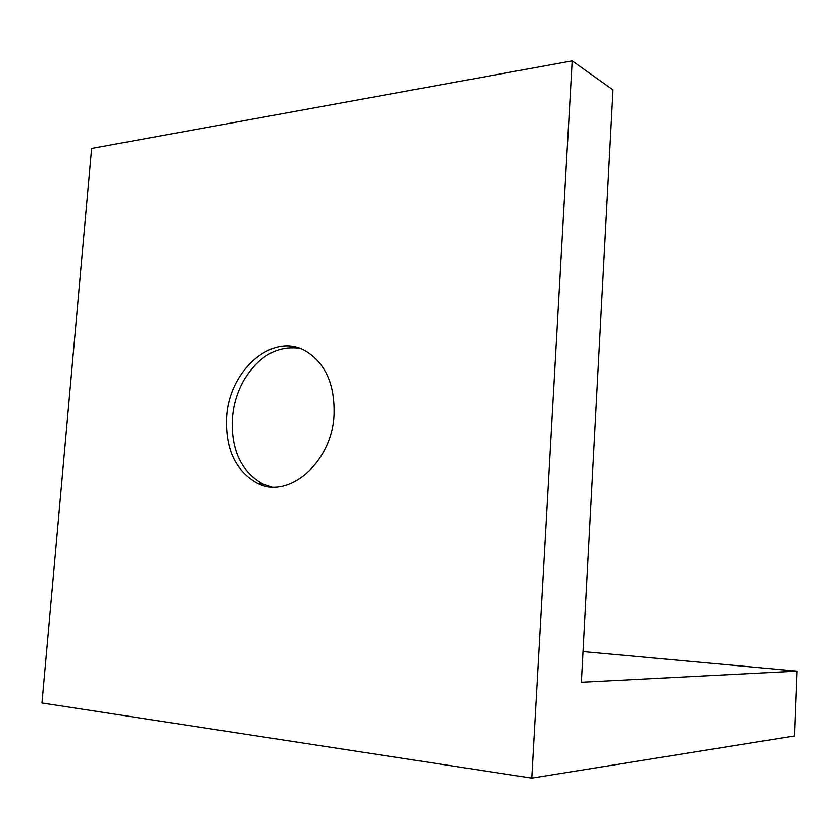 <?xml version="1.0" encoding="UTF-8"?>
<svg xmlns="http://www.w3.org/2000/svg" width="839" height="839" viewBox="0 0 839 839"><rect width="100%" height="100%" fill="white"/><g stroke="black" fill="none" stroke-linecap="round" stroke-linejoin="round"><path stroke-width="1.26" d="M271.532 486.788L263.163 484.03C241.265 471.948 230.977 450.05 232.288 418.346L233.462 409.222C235.35 398.766 238.832 389.065 243.897 380.13C258.601 356.156 277.143 345.563 299.533 348.342M334.048 415.085C331.783 462.719 288.606 499.53 257.479 483.233C235.539 471.099 225.24 449.106 226.582 417.245C228.974 370.251 272.581 331.877 305.532 350.975C325.49 363.14 334.992 384.514 334.048 415.085M797.05 671.127L794.533 735.95L531.748 778.141L572.188 60.859L613.015 89.857L581.385 682.264L797.05 671.127L583.021 651.567M572.188 60.859L91.629 148.461L41.95 702.977L531.748 778.141M257.479 483.233L263.163 484.03"/></g></svg>
